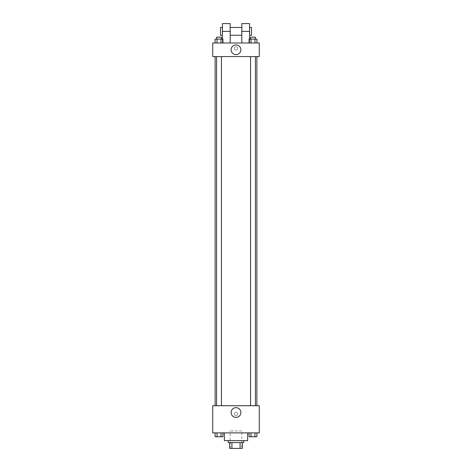 <?xml version="1.0" encoding="UTF-8"?>
<svg xmlns="http://www.w3.org/2000/svg" width="472" height="472" viewBox="0 0 472 472"><rect width="100%" height="100%" fill="white"/><g stroke="black" fill="none" stroke-linecap="round" stroke-linejoin="round"><path stroke-width="0.35" stroke-dasharray="2.36 1.77" d="M241.817 430.942L230.183 430.942L241.817 430.942L241.817 448.4L230.183 448.4L241.817 448.4M231.917 448.4L229.699 448.4L229.699 442.583L231.917 442.583L231.917 448.4L242.301 448.4M240.083 442.583L231.917 442.583L240.083 442.583L240.083 448.4M231.917 442.583L229.699 442.583M228.242 442.583L243.758 442.583M236 440.642L228.242 440.642L236 440.642M247.641 440.642L224.359 440.642M247.641 432.883L224.359 432.883L247.641 432.883M215.09 432.883L215.09 436.759L217.049 436.759L215.09 436.759L217.049 436.759L217.049 432.883L220.967 432.883L215.09 432.883L222.926 432.883L217.049 432.883L217.049 436.759L222.926 436.759L220.967 436.759L222.926 436.759L222.926 432.883L220.967 432.883L222.926 432.883L220.967 432.883L220.967 436.759L217.049 436.759L220.967 436.759L220.967 432.883L222.926 432.883L217.049 432.883L222.926 432.883M212.725 432.883L259.275 432.883L259.275 405.725L212.725 405.725L212.725 432.883M249.074 432.883L249.074 436.759L251.033 436.759L249.074 436.759L251.033 436.759L251.033 432.883L254.951 432.883L249.074 432.883L256.91 432.883L251.033 432.883L251.033 436.759L256.91 436.759L254.951 436.759L256.91 436.759L256.91 432.883L254.951 432.883L256.91 432.883L254.951 432.883L254.951 436.759L251.033 436.759L254.951 436.759L254.951 432.883L256.91 432.883L251.033 432.883L256.91 432.883M237.699 413.968A1.699 1.699 0 0 0 235.15 412.498A1.699 1.699 0 0 0 235.15 415.437A1.699 1.699 0 0 0 237.699 413.968A1.699 1.699 0 0 0 235.15 412.498A1.699 1.699 0 0 0 235.15 415.437A1.699 1.699 0 0 0 237.699 413.968M256.874 405.725L215.126 405.725L256.874 405.725M221.433 405.725L216.583 405.725L221.433 405.725L216.583 405.725L221.433 405.725L221.433 56.575L216.583 56.575L221.433 56.575M255.417 405.725L250.567 405.725L255.417 405.725L250.567 405.725L255.417 405.725L255.417 56.575L250.567 56.575L255.417 56.575M212.725 415.667L212.725 412.274L212.725 415.667M259.275 412.274L259.275 415.667L259.275 412.274M240.867 412.516A4.867 4.867 0 0 1 233.569 416.729A4.867 4.867 0 0 1 233.569 408.304A4.867 4.867 0 0 1 240.867 412.516M256.874 56.575L215.126 56.575L256.874 56.575M212.725 56.575L259.275 56.575L259.275 42.999L212.725 42.999L212.725 56.575L259.275 56.575M255.417 436.759L250.567 436.759M221.433 436.759L216.583 436.759M254.951 432.883L254.951 436.759M251.033 432.883L251.033 436.759M220.967 432.883L220.967 436.759M217.049 432.883L217.049 436.759M249.074 42.999L249.074 39.117L256.91 39.117L254.951 39.117L254.951 42.999L256.91 42.999L249.074 42.999L256.91 42.999L249.074 42.999L256.91 42.999L254.951 42.999L254.951 39.117L251.033 39.117L251.033 42.999L251.033 39.117L256.91 39.117L256.91 42.999M255.417 39.117L250.567 39.117L255.417 39.117L250.567 39.117L255.417 39.117L255.417 37.176L250.567 37.176L255.417 37.176L250.567 37.176L250.567 39.117M215.09 42.999L215.09 39.117L222.926 39.117L220.967 39.117L220.967 42.999L222.926 42.999L215.09 42.999L222.926 42.999L215.09 42.999L222.926 42.999L220.967 42.999L220.967 39.117L217.049 39.117L217.049 42.999L217.049 39.117L222.926 39.117L222.926 42.999M221.433 39.117L216.583 39.117L221.433 39.117L216.583 39.117L221.433 39.117L221.433 37.176L216.583 37.176L221.433 37.176L216.583 37.176L216.583 39.117M254.951 39.117L254.951 42.999M251.033 39.117L251.033 42.999M220.967 39.117L220.967 42.999M217.049 39.117L217.049 42.999M259.275 48.333L259.275 46.634L259.275 48.333M231.132 49.784A4.867 4.867 0 0 0 238.431 53.997A4.867 4.867 0 0 0 238.431 45.572A4.867 4.867 0 0 0 231.132 49.784M212.725 48.333L212.725 50.032L212.725 48.333M236 46.634A1.699 1.699 0 0 0 234.531 49.182A1.699 1.699 0 0 0 237.469 49.182A1.699 1.699 0 0 0 236 46.634A1.699 1.699 0 0 1 237.469 49.182A1.699 1.699 0 0 1 234.531 49.182A1.699 1.699 0 0 1 236 46.634M222.424 23.6L222.424 42.999L230.183 42.999L222.424 42.999L222.424 39.117M249.576 23.6L249.576 42.999L241.817 42.999L249.576 42.999L249.576 39.117M241.817 27.482L241.817 35.241L241.817 27.482M241.817 42.999L241.817 23.6M230.183 27.482L230.183 35.241L230.183 27.482M230.183 23.6L230.183 42.999M249.576 27.482L249.576 35.241L249.576 27.482M251.517 27.482L251.517 35.241M222.424 35.241L222.424 27.482L222.424 35.241M220.483 35.241L220.483 27.482M241.817 31.358L249.576 31.358M222.424 31.358L230.183 31.358M230.183 448.4L230.183 430.942M216.583 56.575L216.583 405.725M250.567 56.575L250.567 405.725"/><path stroke-width="0.71" d="M240.083 442.583L240.083 448.4L229.699 448.4L229.699 442.583M240.083 448.4L242.301 448.4L242.301 442.583L242.301 448.4M243.758 440.642L243.758 442.583L228.242 442.583L228.242 440.642M231.917 442.583L231.917 448.4M224.359 432.883L224.359 440.642L247.641 440.642L247.641 432.883M259.275 432.883L212.725 432.883L212.725 405.725L259.275 405.725L259.275 432.883M240.867 412.516A4.867 4.867 0 0 1 233.569 416.729A4.867 4.867 0 0 1 233.569 408.304A4.867 4.867 0 0 1 240.867 412.516M256.874 56.575L256.874 405.725M250.567 405.725L250.567 56.575M221.433 56.575L221.433 405.725M259.275 56.575L212.725 56.575L212.725 42.999L259.275 42.999L259.275 56.575L212.725 56.575M256.91 432.883L256.91 436.759L249.074 436.759L249.074 432.883M254.951 432.883L254.951 436.759M251.033 432.883L251.033 436.759M255.417 436.759L250.567 436.759M222.926 432.883L222.926 436.759L215.09 436.759L215.09 432.883M220.967 432.883L220.967 436.759M217.049 432.883L217.049 436.759M221.433 436.759L216.583 436.759M256.91 42.999L256.91 39.117L249.074 39.117L249.074 42.999M254.951 39.117L254.951 42.999M251.033 39.117L251.033 42.999M250.567 39.117L250.567 37.176L255.417 37.176L255.417 39.117M222.926 42.999L222.926 39.117L215.09 39.117L215.09 42.999M220.967 39.117L220.967 42.999M217.049 39.117L217.049 42.999M216.583 39.117L216.583 37.176L221.433 37.176L221.433 39.117M231.132 49.784A4.867 4.867 0 0 1 238.431 45.572A4.867 4.867 0 0 1 238.431 53.997A4.867 4.867 0 0 1 231.132 49.784M241.817 42.999L241.817 31.358L249.576 31.358L249.576 23.6L241.817 23.6L241.817 31.358M241.817 27.482L230.183 27.482M222.424 39.117L222.424 31.358L230.183 31.358L230.183 42.999M230.183 31.358L230.183 23.6L222.424 23.6L222.424 31.358M249.576 39.117L249.576 31.358M249.576 35.241L251.517 35.241L251.517 27.482L249.576 27.482M222.424 27.482L220.483 27.482L220.483 35.241L222.424 35.241M215.126 56.575L215.126 405.725M255.417 405.725L255.417 56.575M216.583 56.575L216.583 405.725M241.817 35.241L230.183 35.241"/></g></svg>
